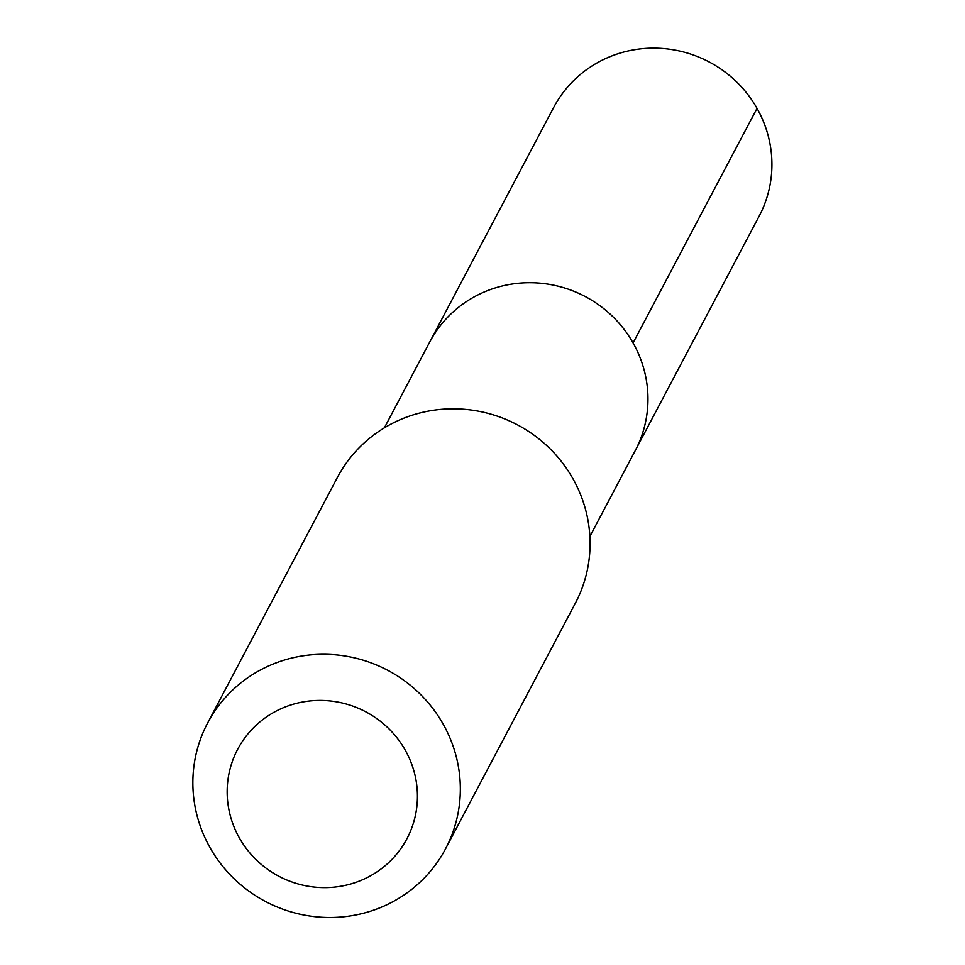 <?xml version="1.0" encoding="UTF-8"?>
<svg xmlns="http://www.w3.org/2000/svg" width="965" height="965" viewBox="0 0 965 965"><rect width="100%" height="100%" fill="white"/><g stroke="black" fill="none" stroke-linecap="round" stroke-linejoin="round"><path stroke-width="1.45" d="M384.384 427.833L429.702 342.068A116.21 112.905 27.9 0 1 585.212 296.532A116.21 112.905 27.9 0 1 635.211 450.667L759.166 216.136A116.234 112.929 -152.1 0 0 751.747 99.89A116.234 112.929 -152.1 0 0 553.633 107.525L429.702 342.068A116.21 112.905 27.9 0 1 585.212 296.532A116.21 112.905 27.9 0 1 635.211 450.667L589.88 536.431M445.577 848.766L575.309 603.294A134.569 130.745 -152.1 0 0 566.696 468.713A134.569 130.745 -152.1 0 0 337.352 477.542L207.62 723.014A134.569 130.745 -152.1 0 0 265.508 901.491A134.569 130.745 -152.1 0 0 445.577 848.766A134.569 130.745 -152.1 0 0 436.976 714.184A134.569 130.745 -152.1 0 0 207.62 723.014M400.813 743.026A95.728 93.002 -152.1 0 0 236.509 751.554A95.728 93.002 -152.1 0 0 329.572 887.498A95.728 93.002 -152.1 0 0 400.813 743.026M633.064 342.913L757.03 108.37"/></g></svg>
